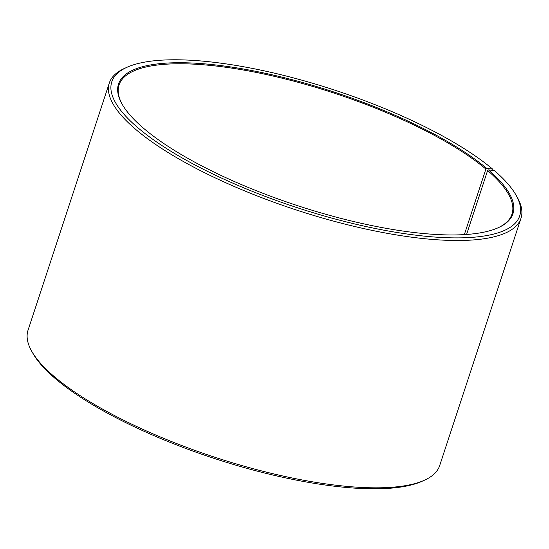 <?xml version="1.0" encoding="UTF-8"?>
<svg xmlns="http://www.w3.org/2000/svg" width="549" height="549" viewBox="0 0 549 549"><rect width="100%" height="100%" fill="white"/><g stroke="black" fill="none" stroke-linecap="round" stroke-linejoin="round"><path stroke-width="0.82" d="M464.344 234.608L485.892 169.065A206.815 59.429 18.2 0 0 272.956 76.016A206.815 59.429 18.2 0 0 119.044 84.958A206.815 59.429 18.2 0 0 122.276 104.434M466.581 234.464L487.608 170.519L488.493 169.888L494.395 170.602A214.693 61.694 18.2 0 1 516.087 195.224L517.336 197.441A216.663 62.263 18.2 0 1 520.98 218.303A216.663 62.263 18.2 0 1 295.712 209.78A216.663 62.263 18.2 0 1 109.333 82.961A216.663 62.263 18.2 0 1 124.65 68.33L126.97 67.287A214.693 61.694 18.2 0 0 296.481 207.447A214.693 61.694 18.2 0 0 516.087 195.224M497.819 227.904A206.815 59.429 18.2 0 0 511.984 214.151A206.815 59.429 18.2 0 0 487.608 170.519M485.892 169.065L486.778 168.426A207.604 59.656 18.2 0 0 244.168 69.14A207.604 59.656 18.2 0 0 122.022 103.987A207.604 59.656 18.2 0 0 297.112 205.511A207.604 59.656 18.2 0 0 498.293 227.698A207.604 59.656 18.2 0 0 488.493 169.888M486.778 168.426L492.618 169.092A214.693 61.694 18.2 0 0 302.444 80.339A214.693 61.694 18.2 0 0 126.97 67.287M492.618 169.092L493.338 170.478M109.333 82.961L28.02 330.285A216.663 62.263 18.2 0 0 31.664 351.147A216.663 62.263 18.2 0 0 214.398 457.104A216.663 62.263 18.2 0 0 424.35 480.258A216.663 62.263 18.2 0 0 439.667 465.627L520.98 218.303M31.664 351.147L32.913 353.364A214.693 61.694 18.2 0 0 213.986 458.353A214.693 61.694 18.2 0 0 422.03 481.301L424.35 480.258"/></g></svg>
